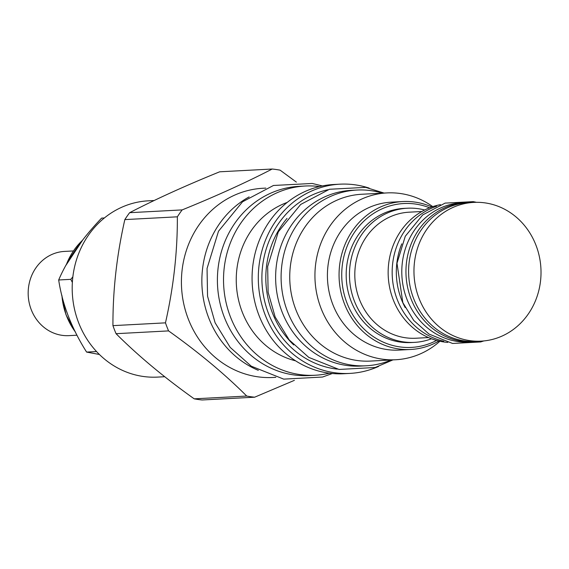 <?xml version="1.0" encoding="UTF-8"?>
<svg xmlns="http://www.w3.org/2000/svg" width="569" height="569" viewBox="0 0 569 569"><rect width="100%" height="100%" fill="white"/><g stroke="black" fill="none" stroke-linecap="round" stroke-linejoin="round"><path stroke-width="0.85" d="M61.95 295.837A66.118 60.449 87 0 0 75.336 331.912M66.758 311.812A64.738 59.19 87 0 0 68.892 317.481M82.548 240.26A66.118 60.449 87 0 0 66.374 264.564M73.394 250.95L64.496 251.42A42.17 38.55 87 0 0 28.45 288.006A42.17 38.55 87 0 0 68.956 335.639L77.014 335.212M72.363 282.423L70.784 279.343L58.685 279.984C62.313 304.315 71.609 328.349 86.595 352.076L99.419 354.487M96.552 351.55L86.595 352.076M104.362 217.97L101.616 218.112C81.63 239.037 67.32 259.663 58.685 279.984M70.784 279.343L72.853 276.854M164.733 376.721L157.577 377.098A88.259 80.691 -93 0 1 143.089 376.443A88.259 80.691 -93 0 1 72.235 285.304A88.259 80.691 -93 0 1 148.232 200.829L154.163 200.516M254.642 397.198A114.611 104.788 87 0 1 250.68 396.707A114.611 104.788 -93 0 1 246.733 396.052L194.214 398.841A114.611 104.788 -93 0 0 198.161 399.488A114.611 104.788 87 0 0 202.123 399.979L254.642 397.198L294.372 380.355M275.83 377.325L273.077 377.475A94.746 86.623 87 0 1 257.529 376.77A94.746 86.623 -93 0 1 181.461 278.938A94.746 86.623 -93 0 1 263.049 188.254L265.801 188.104M246.733 396.052C224.791 374.118 198.745 352.403 168.58 330.902A114.611 104.788 -93 0 1 165.465 322.851C173.538 287.288 177.507 251.946 177.357 216.817A114.611 104.788 -93 0 1 182.151 209.904C216.277 196.063 246.292 182.429 272.202 169.021A114.611 104.788 -93 0 1 276.164 169.512A114.611 104.788 87 0 1 280.112 170.159L296.364 182.101M194.214 398.841C164.05 377.339 137.997 355.625 116.062 333.69A114.611 104.788 -93 0 1 112.939 325.639C112.797 290.51 116.759 255.161 124.839 219.598A114.611 104.788 -93 0 1 129.632 212.692C155.536 199.278 185.551 185.65 219.677 171.802L272.202 169.021M168.58 330.902L116.062 333.69M258.319 370.341A94.881 86.744 -93 0 1 202.5 269.35A94.881 86.744 87 0 1 249.13 196.902M315.183 375.241A94.746 86.623 87 0 1 299.635 374.537A94.746 86.623 -93 0 1 223.567 276.705A94.746 86.623 -93 0 1 305.155 186.02L299.031 186.34A94.746 86.623 -93 0 0 217.443 277.032A94.746 86.623 -93 0 0 293.512 374.864A94.746 86.623 87 0 0 309.059 375.568L315.183 375.241A94.746 86.623 87 0 0 329.38 373.193M305.155 186.02A94.746 86.623 -93 0 1 319.494 186.561M295.567 360.817A82.313 75.25 -93 0 1 236.37 284.543A82.313 75.25 -93 0 1 287.174 202.436M378.584 366.422A94.746 86.623 -93 0 1 349.956 373.399L343.726 373.733A94.746 86.623 87 0 1 328.178 373.022A94.746 86.623 -93 0 1 252.11 275.19A94.746 86.623 -93 0 1 333.697 184.505L339.928 184.178A94.746 86.623 -93 0 1 355.476 184.882A94.746 86.623 -93 0 1 369.139 188.09M349.956 373.399A94.746 86.623 -93 0 1 334.408 372.695A94.746 86.623 -93 0 1 258.34 274.863A94.746 86.623 -93 0 1 339.928 184.178M327.844 189.754A90.827 83.038 -93 0 0 261.96 281.804A90.827 83.038 -93 0 0 334.849 368.812A90.827 83.038 87 0 0 337.346 369.132M293.739 344.956A88.394 80.812 -93 0 1 287.032 218.396M366.223 365.775L360.753 366.059A87.989 80.442 -93 0 1 276.228 266.676A87.989 80.442 87 0 1 351.443 190.331L356.912 190.046A87.989 80.442 87 0 0 281.698 266.384A87.989 80.442 -93 0 0 366.223 365.775A87.989 80.442 -93 0 0 391.237 359.978M382.396 193.161A87.989 80.442 87 0 0 356.912 190.046M395.732 359.743A83.529 76.367 87 0 1 382.027 359.117A83.529 76.367 -93 0 1 314.97 272.871A83.529 76.367 -93 0 1 386.892 192.919L361.699 194.257A83.529 76.367 -93 0 0 289.777 274.201A83.529 76.367 -93 0 0 356.834 360.454A83.529 76.367 87 0 0 370.54 361.073L395.732 359.743A83.529 76.367 87 0 0 439.908 341.258M386.892 192.919A83.529 76.367 -93 0 1 400.597 193.545A83.529 76.367 87 0 1 432.774 206.632M402.866 201.547L391.223 202.166A74.062 67.718 -93 0 0 327.445 273.056A74.062 67.718 -93 0 0 386.906 349.537A74.062 67.718 87 0 0 399.061 350.091L410.704 349.473A74.062 67.718 -93 0 1 398.556 348.925A74.062 67.718 -93 0 1 339.088 272.444A74.062 67.718 -93 0 1 402.866 201.547A74.062 67.718 -93 0 1 415.021 202.102A74.062 67.718 -93 0 1 431.807 206.96M436.594 340.44A72.035 65.862 -93 0 1 399.602 346.87A72.035 65.862 -93 0 1 342.218 266.036A72.035 65.862 -93 0 1 415.619 204.065A72.035 65.862 -93 0 1 429.567 207.792M411.159 342.545A67.17 61.416 -93 0 1 346.635 266.669A67.17 61.416 -93 0 1 404.054 208.389L407.333 208.218A67.17 61.416 87 0 0 349.914 266.498A67.17 61.416 -93 0 0 414.445 342.374L411.159 342.545M438.912 341.03A74.062 67.718 -93 0 1 410.704 349.473M431.487 338.775A67.17 61.416 -93 0 1 414.445 342.374M424.666 209.989A67.17 61.416 87 0 0 407.333 208.218M421.842 211.504L409.189 212.18A63.116 57.704 87 0 0 355.234 266.939A63.116 57.704 -93 0 0 415.868 338.235L428.528 337.566M440.47 204.655A69.468 63.515 87 0 0 388.62 264.037A69.468 63.515 87 0 0 447.775 342.41M443.763 341.215A69.738 63.764 -93 0 1 392.638 263.774A69.738 63.764 87 0 1 436.615 206.263M405.164 307.537A69.738 63.764 -93 0 1 396.799 263.554A69.738 63.764 87 0 1 401.792 243.838M473.415 341.82L469.261 342.04A69.738 63.764 -93 0 1 402.262 263.262A69.738 63.764 87 0 1 461.879 202.756L466.032 202.536A69.738 63.764 87 0 0 406.422 263.042A69.738 63.764 -93 0 0 473.415 341.82A69.738 63.764 -93 0 0 479.006 341.251M471.651 202.507A69.738 63.764 87 0 0 466.032 202.536M481.168 341.137L475.805 341.421A69.468 63.515 -93 0 1 409.068 262.949A69.468 63.515 87 0 1 468.458 202.678L473.813 202.393A69.468 63.515 87 0 0 414.431 262.665A69.468 63.515 -93 0 0 481.168 341.137A69.468 63.515 -93 0 0 540.55 280.858A69.468 63.515 87 0 0 473.813 202.393M182.151 209.904L129.632 212.692M177.357 216.817L124.839 219.598M165.465 322.851L112.939 325.639M66.075 265.104L82.59 240.203M61.765 295.083L65.997 314.757L75.478 332.189M322.374 185.928L312.267 183.46L273.44 185.48L242.522 201.803L218.496 231.227L207.052 268.476L207.55 296.207L215.11 322.779L230.175 347.367L251.249 366.18L283.725 379.132L322.545 377.034L332.317 373.513M384.089 193.069L365.647 187.372L329.472 189.264L300.674 204.463L278.312 231.846L267.665 266.498L268.127 292.288L275.154 316.997L289.173 339.878L308.789 357.389L339.039 369.452L375.213 367.496L392.93 359.893M476.459 202.308L473.23 201.639L445.1 203.105L422.696 214.933L405.277 236.263L396.984 263.255L402.824 302.623L413.741 320.439L429.019 334.074L452.554 343.463L480.677 341.941L483.806 340.938"/></g></svg>
